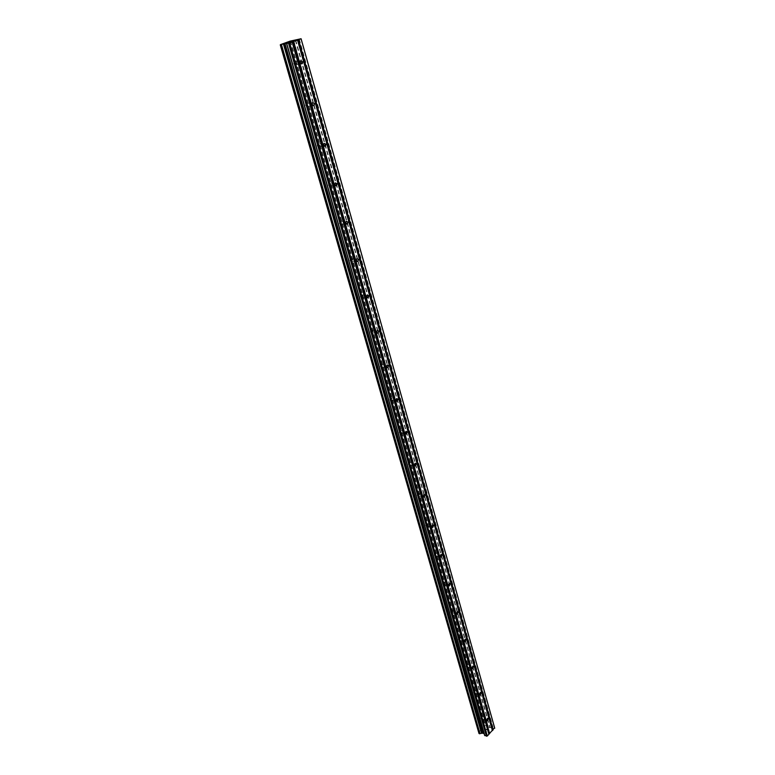 <?xml version="1.0" encoding="UTF-8"?>
<svg xmlns="http://www.w3.org/2000/svg" width="775" height="775" viewBox="0 0 775 775"><rect width="100%" height="100%" fill="white"/><g stroke="black" fill="none" stroke-linecap="round" stroke-linejoin="round"><path stroke-width="0.58" stroke-dasharray="3.88 2.91" d="M293.735 63.86L295.817 64.829L296.098 62.969L294.016 62L293.735 63.86M305.621 105.458L307.617 106.388L307.937 104.509L305.941 103.579L305.621 105.458M317.178 145.894L319.077 146.785L319.436 144.877L317.537 143.985L317.178 145.894M328.416 185.196L330.228 186.048L330.625 184.121L328.813 183.268L328.416 185.196M339.343 223.423L341.058 224.246L341.504 222.299L339.779 221.476L339.343 223.423M349.971 260.613L351.608 261.417L352.082 259.451L350.445 258.647L349.971 260.613M360.317 296.815L361.867 297.59L362.39 295.604L360.84 294.829L360.317 296.815M370.392 332.068L371.855 332.824L372.417 330.818L370.954 330.063L370.392 332.068M380.205 366.401L381.591 367.137L382.191 365.112L380.806 364.376L380.205 366.401M389.767 399.852L391.065 400.568L391.714 398.524L390.416 397.817L389.767 399.852M399.096 432.46L400.307 433.157L400.995 431.094L399.774 430.406L399.096 432.46M408.183 464.254L409.326 464.923L410.043 462.859L408.9 462.191L408.183 464.254M417.037 495.264L418.113 495.913L418.868 493.83L417.793 493.181L417.037 495.264M425.688 525.518L426.686 526.148L427.48 524.055L426.473 523.425L425.688 525.518M434.126 555.036L435.066 555.646L435.879 553.553L434.949 552.943L434.126 555.036M442.36 583.856L443.242 584.447L444.085 582.345L443.213 581.754L442.36 583.856M450.411 611.998L451.224 612.57L452.096 610.467L451.282 609.896L450.411 611.998M458.267 639.482L459.023 640.034L459.924 637.932L459.158 637.379L458.267 639.482M465.94 666.335L466.647 666.868L467.567 664.766L466.86 664.233L465.94 666.335M473.438 692.579L474.106 693.092L475.046 690.99L474.377 690.477L473.438 692.579M480.771 718.241L481.391 718.735L482.35 716.623L481.73 716.129L480.771 718.241M288.959 42.402L289.511 42.199M288.029 42.577L289.075 42.199M287.796 42.644L290.954 41.831M290.267 41.792L293.105 41.056M486.632 729.265L487.349 729.517L485.935 729.992L486.632 729.265M487.465 729.566L488.173 729.817L487.465 729.556M488.173 729.817L487.475 730.544L488.173 729.817M487.591 730.592L488.386 729.769L486.603 729.13L485.818 729.953L486.603 729.13L488.386 729.759L487.591 730.583M484.85 730.961L486.623 731.6L484.85 730.961M486.623 731.6L485.169 730.951L486.623 731.6M484.142 733.683L484.656 735.475M484.336 733.857L286.692 43.352L484.336 733.857M280.279 44.882L478.989 733.479L478.766 732.191L485.131 725.603L487.863 725.332L488.318 727.086L489.868 727.744L492.648 727.144L494.615 727.715M488.318 727.066L293.609 40.513L488.231 726.64M293.541 40.436L488.134 726.524M290.509 41.027L485.402 725.555M290.305 41.085L485.237 725.574M290.16 41.123L485.131 725.603M280.395 44.65L478.766 732.191M478.824 732.365L280.453 44.795L478.776 732.268M299.286 39.108L492.997 727.144M298.869 39.205L492.648 727.144M295.721 40.087L490.217 727.744M295.304 40.193L489.868 727.744M293.773 40.494L488.492 727.25M488.221 726.601L293.657 40.513L487.93 725.526M293.744 40.503L487.959 725.429M293.58 40.232L487.863 725.332M292.882 40.368L487.233 725.109M292.669 40.416L487.058 725.109L292.65 40.426M292.475 40.484L486.913 725.177M280.337 44.843L479.008 733.373M286.595 43.603L484.162 733.692M295.817 64.829L301.088 63.908M307.617 106.388L312.868 105.671M319.077 146.785L324.318 146.262M330.228 186.048L335.449 185.719M341.058 224.246L346.289 224.091M351.608 261.417L356.839 261.417M361.867 297.59L367.108 297.755M371.855 332.824L377.105 333.134M381.591 367.137L386.861 367.602M391.065 400.568L396.354 401.179M400.307 433.157L405.616 433.903M409.326 464.923L414.654 465.804M418.113 495.913L423.46 496.92M426.686 526.148L432.053 527.281M435.066 555.646L440.442 556.905M443.242 584.447L448.638 585.822M451.224 612.57L456.64 614.062M459.023 640.034L464.448 641.632M466.647 666.868L472.082 668.573M474.106 693.092L479.541 694.904M481.391 718.735L486.836 720.634M481.73 716.129L487.611 718.183M474.377 690.477L480.287 692.433M466.86 664.233L472.808 666.083M459.158 637.379L465.145 639.133M451.282 609.896L457.298 611.533M443.213 581.754L449.258 583.284M434.949 552.943L441.023 554.348M426.473 523.425L432.586 524.714M417.793 493.181L423.944 494.334M408.9 462.191L415.08 463.198M399.774 430.406L405.984 431.268M390.416 397.817L396.655 398.515M380.806 364.376L387.083 364.918M370.954 330.063L377.26 330.421M360.84 294.829L367.176 295.013M350.445 258.647L356.82 258.637M339.779 221.476L346.173 221.253M328.813 183.268L335.236 182.832M317.537 143.985L323.989 143.327M305.941 103.579L312.422 102.678M294.016 62L300.526 60.847M293.599 40.513L488.318 727.086M293.25 40.445L487.785 726.136M280.424 44.814L478.785 732.307M280.705 44.65L479.153 732.753"/><path stroke-width="1.16" d="M302.608 61.826L302.318 63.695L300.235 62.717L300.526 60.847L302.608 61.826M314.418 103.617L314.098 105.507L312.102 104.577L312.422 102.678L314.418 103.617M325.897 144.218L325.529 146.136L323.63 145.245L323.989 143.327L325.897 144.218M337.048 183.704L336.65 185.642L334.839 184.77L335.236 182.832L337.048 183.704M347.897 222.096L347.462 224.053L345.737 223.219L346.173 221.253L347.897 222.096M358.457 259.441L357.972 261.417L356.335 260.613L356.82 258.637L358.457 259.441M368.726 295.788L368.202 297.794L366.653 297.009L367.176 295.013L368.726 295.788M378.723 331.187L378.161 333.202L376.698 332.446L377.26 330.421L378.723 331.187M388.469 365.655L387.858 367.689L386.483 366.953L387.083 364.918L388.469 365.655M397.953 399.232L397.313 401.285L396.015 400.568L396.655 398.515L397.953 399.232M407.204 431.966L406.517 434.029L405.306 433.332L405.984 431.268L407.204 431.966M416.223 463.867L415.497 465.949L414.354 465.271L415.08 463.198L416.223 463.867M425.01 494.983L424.254 497.075L423.189 496.426L423.944 494.334L425.01 494.983M433.593 525.343L432.799 527.436L431.801 526.806L432.586 524.714L433.593 525.343M441.963 554.968L441.14 557.07L440.21 556.46L441.023 554.348L441.963 554.968M450.13 583.875L449.287 585.987L448.415 585.396L449.258 583.284L450.13 583.875M458.112 612.114L457.24 614.226L456.417 613.655L457.298 611.533L458.112 612.114M465.901 639.685L465 641.797L464.244 641.245L465.145 639.133L465.901 639.685M473.515 666.616L472.595 668.738L471.888 668.205L472.808 666.083L473.515 666.616M480.955 692.947L480.016 695.059L479.357 694.545L480.287 692.433L480.955 692.947M488.231 718.677L487.272 720.789L486.652 720.295L487.611 718.183L488.231 718.677M288.823 42.422L289.404 42.208L288.823 42.422M289.511 42.199L288.949 42.392M290.916 41.84L288.978 42.208M293.066 41.065L290.267 41.792M284.997 43.662L280.405 44.64L290.16 41.123L301.088 38.75L289.637 42.974L284.997 43.662L482.786 733.189L484.142 733.683M478.989 733.489L280.279 44.882L478.989 733.489L482.786 733.189M484.666 735.494L286.585 43.642L484.656 735.475L487.291 736.047L494.615 727.715L301.088 38.75M488.88 734.158L292.136 42.063L488.918 734.342M492.425 730.67L297.532 40.126L492.387 730.486M298.239 39.835L492.842 730.011M298.598 39.738L493.113 729.943M301.068 38.847L494.721 728.258M283.447 44.068L481.556 733.353M283.708 44.001L481.769 733.353M288.552 43.274L486.458 736.25M289.637 42.974L487.291 736.047M292.853 41.782L489.335 733.683M293.212 41.676L489.616 733.605M280.356 44.873L479.076 733.576M281.054 44.737L479.706 733.799M479.89 733.799L281.277 44.688L479.88 733.809M281.451 44.63L480.016 733.741M284.57 43.758L482.438 733.179M286.75 43.623L484.84 735.659M301.088 63.908L302.318 63.695M312.868 105.671L314.098 105.507M324.318 146.262L325.529 146.136M335.449 185.719L336.65 185.642M346.289 224.091L347.462 224.053M356.839 261.417L357.972 261.417M367.108 297.755L368.202 297.794M377.105 333.134L378.161 333.202M386.861 367.602L387.858 367.689M396.354 401.179L397.313 401.285M405.616 433.903L406.517 434.029M414.654 465.804L415.497 465.949M423.46 496.92L424.254 497.075M432.053 527.281L432.799 527.436M440.442 556.905L441.14 557.07M448.638 585.822L449.287 585.987M456.64 614.062L457.24 614.226M464.448 641.632L465 641.797M472.082 668.573L472.595 668.738"/></g></svg>
